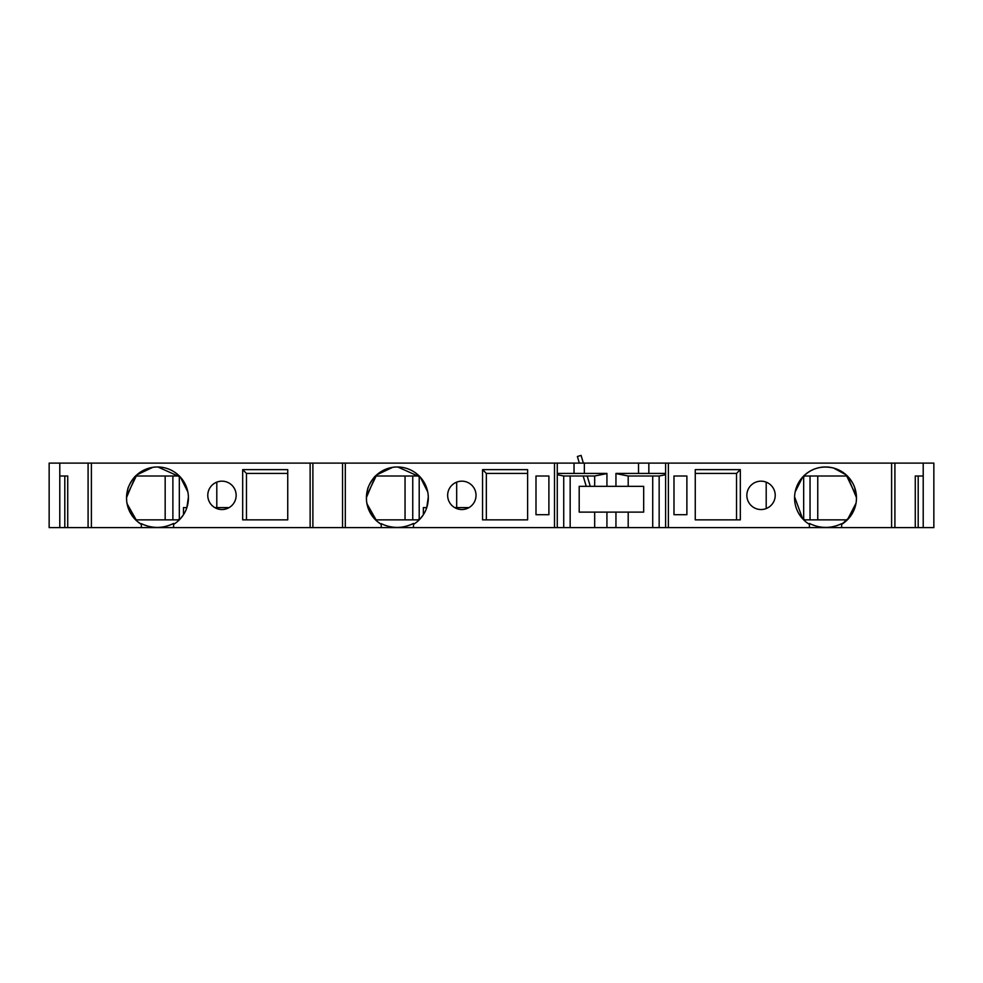 <?xml version="1.0" encoding="UTF-8"?>
<svg xmlns="http://www.w3.org/2000/svg" width="983" height="983" viewBox="0 0 983 983"><rect width="100%" height="100%" fill="white"/><g stroke="black" fill="none" stroke-linecap="round" stroke-linejoin="round"><path stroke-width="1.47" d="M216.801 507.609L216.801 482.137A14.192 14.192 0 0 0 214.81 507.609L229.113 507.609M221.961 509.538A14.192 14.192 0 0 1 207.782 495.358A14.192 14.192 0 0 1 221.961 481.166A14.192 14.192 0 0 1 236.153 495.358A14.192 14.192 0 0 1 221.961 509.538M461.838 509.538A14.192 14.192 0 0 1 447.646 495.358A14.192 14.192 0 0 1 461.838 481.166A14.192 14.192 0 0 1 476.03 495.358A14.192 14.192 0 0 1 461.838 509.538M761.039 509.538A14.192 14.192 0 0 1 746.847 495.358A14.192 14.192 0 0 1 761.039 481.166A14.192 14.192 0 0 1 775.218 495.358A14.192 14.192 0 0 1 761.039 509.538M740.322 469.641L736.537 473.425L736.537 519.86L736.537 473.425L695.264 473.425L695.264 519.86L695.264 469.641L740.322 469.641L740.322 519.86L695.264 519.86M794.583 496.845L802.644 518.778L805.028 519.86L810.041 519.86L810.041 476.005L847.358 476.005L856.463 497.57L856.402 500.003M817.758 476.005L817.758 519.86M856.009 503.259L847.371 519.86L810.041 519.86M165.169 519.86L165.169 476.005M172.885 476.005L172.885 519.86M179.324 476.005L135.642 476.005L126.537 497.57L126.66 500.826M180.331 518.815L177.972 519.86L179.324 519.86M179.324 476.313L179.324 519.552M130.039 512.241L126.991 503.284M152.77 467.343L136.834 474.875L126.586 496.145L126.598 500.003L126.537 497.57M405.045 519.86L405.045 476.005M412.749 476.005L412.749 519.86M419.2 476.005L375.518 476.005L366.413 497.57L366.536 500.826M420.208 518.815L417.849 519.86L419.2 519.86M419.2 476.313L419.2 519.552M369.915 512.241L366.868 503.284M392.647 467.343L376.71 474.875L366.462 496.145L366.475 500.003L366.413 497.57M856.402 500.028L856.426 496.317L846.166 474.875L833.707 468.08C821.665 465.278 811.307 468.277 802.644 477.087L805.016 476.005L810.041 476.005M803.676 519.552L803.676 476.313M841.645 524.357L841.645 527.601L809.402 527.601L809.402 524.357A30.952 30.952 0 0 1 801.968 477.849A30.952 30.952 0 0 1 849.066 477.849A30.952 30.952 0 0 1 841.645 524.357L850.184 516.616L853.428 511.307L856.07 502.866M852.519 513.065L855.923 503.751M856.426 496.317L854.632 487.445C853.514 483.857 850.897 479.851 846.781 475.465L846.166 474.875M802.644 477.087L795.149 491.955M177.972 519.86L135.642 519.86M287.736 473.425L246.463 473.425L246.463 519.86M188.417 496.857L186.881 507.609L183.477 507.609L183.477 514.736L180.356 518.778M187.851 491.942L180.368 477.087L157.907 466.986M177.972 476.005L180.368 477.087M126.586 496.145L127.778 489.227C127.753 487.236 133.356 477.185 136.219 475.465L136.834 474.875M127.09 503.775L136.834 520.99L141.355 524.357A30.952 30.952 0 0 1 133.934 477.849A30.952 30.952 0 0 1 181.032 477.849A30.952 30.952 0 0 1 173.598 524.357L173.598 527.601L91.394 527.601L91.394 463.116L88.089 463.116L88.089 527.601L91.394 527.601M126.918 502.854L130.026 512.229L136.834 520.99M417.849 519.86L375.518 519.86M456.677 482.137L456.677 507.609M454.687 507.609L468.989 507.609M527.613 473.425L486.339 473.425L486.339 519.86M426.757 507.609L423.354 507.609L423.354 514.736A30.952 30.952 0 0 0 426.757 507.609L428.293 496.857M420.233 518.778L423.354 514.723M427.728 491.942L420.245 477.087L397.783 466.986M366.462 496.145L367.654 489.227C367.63 487.236 373.233 477.185 376.084 475.465L376.71 474.875M366.966 503.775L376.71 520.99L381.232 524.357A30.952 30.952 0 0 1 373.81 477.849A30.952 30.952 0 0 1 420.908 477.849A30.952 30.952 0 0 1 413.474 524.357L413.474 527.601L345.316 527.601L345.316 463.116L342.551 463.116L342.551 527.601L345.316 527.601M366.794 502.854L369.903 512.229L376.71 520.99M594.678 486.327L594.678 476.005L606.929 473.585M606.929 512.118L606.929 527.601L594.678 527.601L594.678 512.118M923.209 527.601L915.271 527.601L915.271 476.005L923.209 476.005L923.209 527.601L933.85 527.601L933.85 463.116L584.357 463.116L584.357 473.425L606.929 473.425L606.929 486.327M628.198 512.118L628.198 527.601L615.948 527.601L615.948 512.118M615.948 486.327L615.948 473.425L638.52 473.425L638.52 463.116M615.948 473.585L628.198 476.005L628.198 486.327M648.841 463.116L648.841 473.425L638.52 473.425M615.948 527.601L606.929 527.601M584.357 473.425L574.035 473.425L574.035 463.116L345.316 463.116M584.357 463.116L574.035 463.116M665.602 463.116L665.602 527.601L659.151 527.601L659.151 476.005L628.198 476.005M665.602 473.425L648.841 473.425M659.151 476.005L665.602 474.728M809.402 524.357L809.402 523.447C820.105 528.67 830.856 528.743 841.645 523.681M673.982 476.005L686.884 476.005L686.884 514.699L673.982 514.699L673.982 476.005M915.271 476.005L918.196 476.005L918.196 527.601M64.804 476.005L67.729 476.005L67.729 527.601L64.804 527.601L64.804 476.005M88.089 463.116L59.791 463.116L59.791 476.005L67.729 476.005M173.598 524.357L173.598 523.447C162.895 528.67 152.156 528.743 141.355 523.681M242.678 469.641L287.736 469.641L287.736 519.86L242.678 519.86L242.678 469.641L246.463 473.425M413.474 524.357L413.474 523.447C402.772 528.67 392.02 528.743 381.232 523.681M535.993 476.005L548.895 476.005L548.895 514.699L535.993 514.699L535.993 476.005M482.555 469.641L527.613 469.641L527.613 519.86L482.555 519.86L482.555 469.641L486.339 473.425M557.275 473.425L574.035 473.425M557.275 474.728L563.726 476.005L594.678 476.005M766.199 508.567L766.199 482.137M659.151 527.601L628.198 527.601M594.678 527.601L557.275 527.601L557.275 463.116M563.726 476.005L563.726 527.601M557.275 527.601L554.51 527.601L554.51 463.116M381.232 527.601L381.232 524.357M554.51 527.601L413.474 527.601M342.551 463.116L91.394 463.116M342.551 527.601L312.889 527.601L312.889 463.116M312.889 527.601L310.124 527.601L310.124 463.116M141.355 527.601L141.355 524.357M310.124 527.601L173.598 527.601M88.089 527.601L67.729 527.601M64.804 527.601L59.791 527.601L59.791 476.005M59.791 527.601L49.15 527.601L49.15 463.116L59.791 463.116M923.209 463.116L923.209 476.005M915.271 527.601L894.911 527.601L894.911 463.116M891.606 463.116L891.606 527.601L894.911 527.601M809.402 527.601L668.366 527.601L668.366 463.116M891.606 527.601L841.645 527.601M665.602 527.601L668.366 527.601M579.196 486.327L579.196 512.118L643.681 512.118L643.681 486.327L579.196 486.327M583.374 463.116L581.088 455.399L577.377 456.505L579.343 463.116M652.712 476.005L652.712 527.601M570.165 527.601L570.165 476.005M856.328 500.9L856.463 497.57M856.463 497.201L856.39 500.15M126.61 500.126L126.537 497.312M420.208 477.05L417.849 476.005M366.487 500.126L366.413 497.312M586.237 486.327L583.177 476.005M590.279 486.327L587.207 476.005"/></g></svg>
